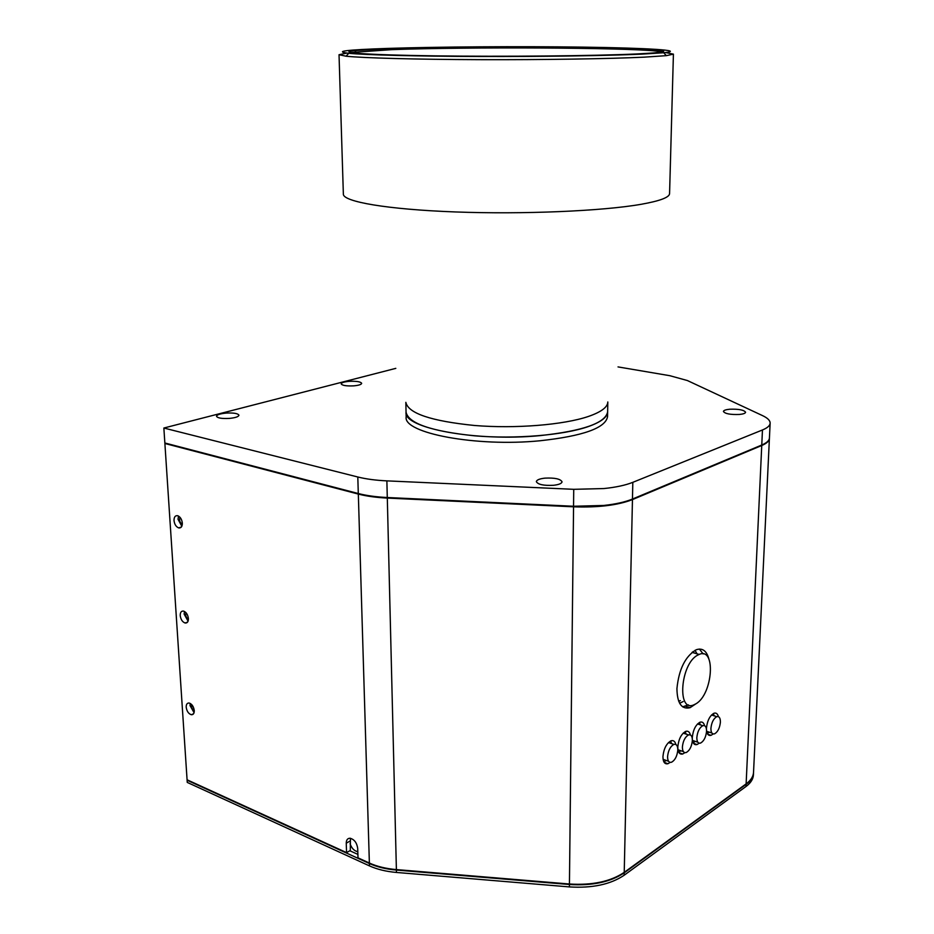 <?xml version="1.0" encoding="UTF-8"?>
<svg xmlns="http://www.w3.org/2000/svg" width="934" height="934" viewBox="0 0 934 934"><rect width="100%" height="100%" fill="white"/><g stroke="black" fill="none" stroke-linecap="round" stroke-linejoin="round"><path stroke-width="1.4" d="M386.548 48.451C346.059 49.829 333.45 51.44 348.709 53.296C365.533 54.954 417.054 56.285 479.761 56.484C542.421 56.682 607.976 55.69 642.043 54.125L663.735 52.748C686.945 50.343 646.678 48.008 582.968 47.132C519.152 46.245 437.497 46.77 386.548 48.451M665.557 52.549L673.414 54.137L666.339 55.655L644.355 57.149C609.785 58.819 543.074 59.881 479.294 59.659C415.478 59.449 363.116 58.001 346.105 56.215L339.03 54.721L346.888 53.098M391.358 48.556C468.798 45.824 625.605 46.548 657.746 50.016C670.285 51.347 663 52.678 635.879 53.997C594.304 55.912 503.029 56.811 434.473 55.853C365.649 54.919 335.283 52.526 354.687 50.553L391.358 48.556M350.483 52.526L392.117 49.619C469.008 46.852 624.881 47.587 656.695 51.113L661.949 51.977M673.414 54.137L669.573 193.583C669.456 197.378 659.953 200.95 641.051 204.312C602.699 211.049 523.379 214.493 455.407 211.948C387.306 209.45 343.023 201.709 343.362 194.155L339.03 54.721M588.362 416.471C563.599 424.9 515.498 428.846 474.495 425.484C431.064 421.071 408.181 413.353 405.846 402.332L406.15 417.019C403.336 433.131 476.06 447.094 539.899 440.778C583.014 436.073 605.571 428.029 607.555 416.669L607.637 411.777C607.474 417.124 600.994 422.075 588.222 426.604C563.506 435.221 515.498 439.249 474.577 435.816C431.228 431.298 408.38 423.406 406.045 412.127C403.231 428.064 476.025 441.875 539.922 435.629C583.085 430.971 605.652 423.02 607.637 411.777L607.812 401.97C607.637 407.212 601.157 412.046 588.362 416.471M697.581 655.201L699.134 654.442C716.203 646.678 712.864 694.441 695.853 703.839L693.717 704.901C676.8 712.56 680.431 663.887 697.581 655.201M692.981 651.593L694.266 653.006M680.361 700.652L678.633 701.084M695.013 650.321L697.033 653.823M683.151 701.539L679.648 703.302M707.505 731.579L706.781 732.058M706.571 731.217C706.548 726.991 705.31 725.146 702.858 725.683C699.484 727.609 697.476 731.579 696.834 737.58C696.857 741.783 698.095 743.616 700.512 743.09C703.897 741.176 705.917 737.218 706.571 731.217M677.815 749.99C677.769 745.706 676.461 743.838 673.893 744.398C670.332 746.418 668.219 750.504 667.565 756.68C667.635 760.941 668.931 762.798 671.464 762.261C675.048 760.253 677.162 756.166 677.815 749.99M692.374 740.487C692.339 736.226 691.067 734.369 688.568 734.918C685.101 736.891 683.034 740.919 682.392 747.013C682.439 751.24 683.7 753.084 686.175 752.547C689.654 750.597 691.72 746.57 692.374 740.487M720.406 722.18C720.406 717.989 719.203 716.144 716.798 716.67C713.518 718.561 711.556 722.461 710.914 728.38C710.926 732.548 712.128 734.381 714.498 733.867C717.791 731.987 719.752 728.088 720.406 722.18M350.063 843.706C351.744 848.399 354.325 851.061 357.804 851.68M369.385 863.518L187.104 780.229L187.255 782.412L369.455 865.888C377.126 869.356 386.127 871.55 396.46 872.449L569.413 886.915C592.273 888.327 610.521 884.44 624.157 875.24L746.009 786.51C750.714 783.019 753.178 779.154 753.423 774.893L753.516 772.722C753.283 776.971 750.819 780.836 746.114 784.315L624.216 872.846C610.567 882.023 592.308 885.911 569.436 884.498L396.401 870.068C386.057 869.169 377.056 866.986 369.385 863.518L369.455 865.888M349.853 850.746L357.885 854.4M349.223 381.341C344.191 381.796 341.517 382.636 341.179 383.862C342.218 385.508 346.386 386.174 353.682 385.859C358.703 385.392 361.365 384.551 361.68 383.337C360.629 381.691 356.484 381.025 349.223 381.341M226.133 413.085C220.144 413.68 216.933 414.743 216.513 416.284C217.517 418.07 221.813 418.782 229.379 418.409C235.368 417.802 238.555 416.739 238.952 415.221C237.937 413.423 233.663 412.711 226.133 413.085M729.664 409.232C725.73 409.629 723.64 410.365 723.418 411.462C725.041 413.774 730.353 414.778 739.378 414.462C743.301 414.066 745.367 413.33 745.589 412.244C743.943 409.921 738.631 408.917 729.664 409.232M544.931 478.138C539.537 478.757 536.676 479.924 536.349 481.64C537.926 484.548 543.646 485.762 553.523 485.295C558.894 484.664 561.731 483.508 562.046 481.804C560.447 478.897 554.749 477.671 544.931 478.138M618.028 366.91L669.83 375.702L687.377 380.535L762.518 415.607C767.631 418.012 770.176 420.534 770.141 423.172L769.429 437.999C769.277 440.568 766.721 442.903 761.77 445.016L632.458 499.048C625.185 502.048 615.588 504.185 603.679 505.469L573.546 506.251L387.283 497.518C376.157 496.981 366.502 495.65 358.294 493.526L164.851 442.985L163.859 428.029L395.818 368.358M770.141 423.172C769.99 425.659 767.433 427.924 762.459 429.967L632.82 482.329C625.535 485.236 615.903 487.314 603.959 488.552L573.733 489.323L386.874 480.87C375.713 480.345 366.023 479.049 357.804 476.994L163.859 428.029M185.959 612.634C185.212 615.436 186.041 617.654 188.423 619.289M191.68 704.563C191.201 707.225 192.065 709.303 194.272 710.809M180.04 517.343C179.024 520.25 179.783 522.596 182.317 524.371M675.842 744.48C675.037 741.339 673.449 740.113 671.079 740.79C666.479 743.371 663.77 748.624 662.942 756.563C663.023 762.027 664.693 764.409 667.95 763.72L670.145 762.377M666.152 760.416L663.946 761.992M690.378 734.965C689.596 731.906 688.054 730.703 685.754 731.369C681.283 733.902 678.644 739.074 677.815 746.885C677.874 752.314 679.508 754.684 682.696 754.007L684.856 752.664M680.874 750.749L678.784 752.29M718.386 716.658C717.627 713.739 716.168 712.595 714.02 713.237C709.793 715.654 707.271 720.674 706.443 728.263L706.431 728.835M706.571 731.03C707.201 734.533 708.708 735.957 711.066 735.315L713.179 733.961M709.21 732.139L707.342 733.599M708.883 659.042C706.676 650.823 702.473 647.717 696.274 649.737C685.334 656.228 678.878 669.199 676.928 688.627C677.185 703.325 681.575 709.677 690.074 707.692L695.958 703.769M688.416 704.855L682.637 706.84M704.563 725.695C703.781 722.706 702.286 721.538 700.056 722.192C695.725 724.667 693.133 729.758 692.304 737.463L692.304 738.619M692.386 739.705C692.946 743.592 694.499 745.215 697.056 744.55L699.204 743.195M695.223 741.327L693.238 742.822M186.193 707.213C186.823 711.299 188.54 713.798 191.365 714.732C193.338 714.802 194.295 713.413 194.26 710.552C193.642 706.478 191.925 703.967 189.112 703.022C187.127 702.952 186.146 704.341 186.193 707.213M194.074 712.677L190.022 705.555L190.232 703.419M180.215 615.564C180.776 619.522 182.422 622.009 185.13 623.013C187.325 623.2 188.423 621.705 188.399 618.53C187.839 614.584 186.205 612.097 183.508 611.081C181.289 610.883 180.192 612.377 180.215 615.564M188.073 621.168L184.126 614.105L184.465 611.443M174.016 520.542C174.518 524.371 176.071 526.823 178.663 527.897C181.091 528.224 182.317 526.624 182.328 523.087C181.826 519.269 180.285 516.817 177.693 515.72C175.242 515.393 174.016 516.992 174.016 520.542M181.826 526.274L178.02 519.281L178.534 516.07M769.406 438.256L769.406 438.49C769.254 441.058 766.697 443.405 761.747 445.506L632.458 499.597C617.853 505.259 598.227 507.664 573.558 506.812L387.306 498.079C376.18 497.53 366.525 496.199 358.329 494.074L164.886 443.487L187.08 779.797L346.572 852.625L346.245 843.204C346.292 839.946 347.541 838.288 350.028 838.242C354.301 839.362 356.858 842.737 357.699 848.376L358.002 857.844L369.374 863.039C377.044 866.507 386.046 868.69 396.39 869.589L569.436 884.008C592.319 885.42 610.579 881.544 624.227 872.368L746.126 783.883C750.831 780.404 753.306 776.539 753.54 772.29L769.406 438.49M165.82 443.241L164.886 443.487M346.572 852.625L350.297 850.489L350.437 838.277M699.496 722.426L700.278 724.842M699.379 649.048L703.15 653.928M713.389 713.506L714.125 715.818M685.252 731.579L686.081 734.101M670.647 740.966L671.511 743.592M746.114 784.315L746.009 786.51M624.216 872.846L624.157 875.24M569.436 884.498L569.413 886.915M396.401 870.068L396.46 872.449M573.546 506.251L573.733 489.323M761.77 445.016L762.459 429.967M632.458 499.048L632.82 482.329M387.283 497.518L386.874 480.87M358.294 493.526L357.804 476.994M761.747 445.506L746.126 783.883M387.306 498.079L396.39 869.589M358.329 494.074L369.374 863.039M349.981 841.079L346.245 843.204M632.458 499.597L624.227 872.368M573.558 506.812L569.436 884.008M348.709 53.296L346.105 56.215M656.695 51.113L657.746 50.016M355.737 51.639L354.687 50.553M663.735 52.748L666.339 55.655M699.134 654.442L692.024 652.352M702.858 725.683L697.523 723.943M673.893 744.398L668.452 742.553M688.568 734.918L683.174 733.132M716.798 716.67L711.521 714.989M711.895 733.015L706.618 731.287M683.373 751.601L677.979 749.769M668.546 761.245L663.105 759.354M697.815 742.191L692.479 740.417M664.202 762.413L667.95 763.72M679.076 752.781L682.696 754.007M707.715 734.217L711.066 735.315M685.626 706.267L690.074 707.692M693.577 743.382L697.056 744.55M193.56 713.774L191.365 714.732M187.582 622.091L185.13 623.013M181.348 527.045L178.663 527.897"/></g></svg>
